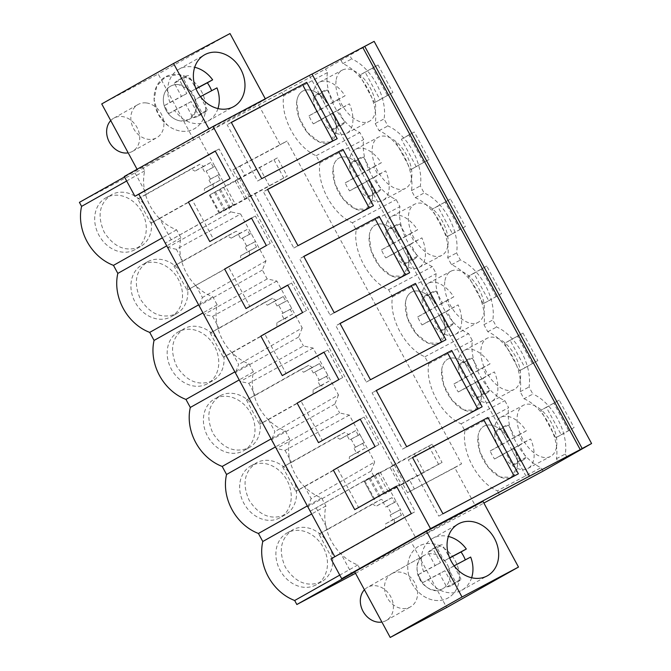 <?xml version="1.0" encoding="UTF-8"?>
<svg xmlns="http://www.w3.org/2000/svg" width="671" height="671" viewBox="0 0 671 671"><rect width="100%" height="100%" fill="white"/><g stroke="black" fill="none" stroke-linecap="round" stroke-linejoin="round"><path stroke-width="0.5" stroke-dasharray="3.35 2.52" d="M124.487 176.968L193.718 139.677L265.531 99.233L209.067 129.167L124.244 176.507M312.04 74.12L309.365 75.529L311.998 74.036M374.15 41.376L325.552 69.029L198.951 136.901L235.194 203.934L228.551 207.448L230.958 211.902L167.834 247.448L165.427 243.003L235.194 203.934M79.413 202.357L135.022 172.883L198.951 136.901M330.996 558.884L334.812 556.737M193.718 139.677L158.197 73.995L101.732 103.93M142.529 166.811L144.701 170.828A46.073 37.878 60.6 0 0 176.599 229.817L180.944 237.853A46.073 37.878 60.6 0 0 212.841 296.842L217.186 304.877A46.073 37.878 60.6 0 0 249.084 363.867L253.428 371.91A46.073 37.878 60.6 0 0 285.318 430.891L289.671 438.935A46.073 37.878 60.6 0 0 321.56 497.924L325.905 505.959A46.073 37.878 60.6 0 0 357.802 564.948L359.975 568.966L411.155 541.832L446.676 607.515M391.99 573.554A19.048 15.659 60.6 0 0 391.696 573.713A19.048 15.659 60.6 0 0 387.301 597.819A19.048 15.659 60.6 0 0 410.107 607.07A19.048 15.659 60.6 0 0 410.392 606.911A19.048 15.659 60.6 0 0 414.787 582.797A19.048 15.659 60.6 0 0 391.99 573.554M146.043 102.906A19.048 15.659 60.6 0 0 138.016 104.533A19.048 15.659 60.6 0 0 131.768 124.286A19.048 15.659 60.6 0 0 148.677 139.358A19.048 15.659 60.6 0 0 156.712 137.731A19.048 15.659 60.6 0 0 162.952 117.979A19.048 15.659 60.6 0 0 146.043 102.906M309.365 75.529L526.81 477.677M340.885 60.105L342.797 63.636A41.912 23.854 -117.9 0 1 375.215 123.598L379.031 130.66A41.912 23.854 -117.9 0 1 411.457 190.623L415.274 197.685A41.912 23.854 -117.9 0 1 447.7 257.647L451.516 264.709A41.912 23.854 -117.9 0 1 483.942 324.68L487.758 331.734A41.912 23.854 -117.9 0 1 520.176 391.705L524.001 398.767L532.858 394.07L529.033 387.008A41.912 23.854 -117.9 0 0 521.518 352.132A41.912 23.854 -117.9 0 0 496.615 327.045L492.799 319.983A41.912 23.854 -117.9 0 0 485.276 285.1A41.912 23.854 -117.9 0 0 460.373 260.021L456.557 252.959A41.912 23.854 -117.9 0 0 449.033 218.075A41.912 23.854 -117.9 0 0 424.131 192.988L420.314 185.934A41.912 23.854 -117.9 0 0 412.799 151.05A41.912 23.854 -117.9 0 0 387.888 125.963L384.072 118.901A41.912 23.854 -117.9 0 0 376.557 84.026A41.912 23.854 -117.9 0 0 351.654 58.939L349.742 55.408M524.001 398.767A41.912 23.854 -117.9 0 1 556.418 458.729L558.331 462.26M365.183 72.216L378.033 64.978L359.648 75.152L374.502 102.629L380.038 99.694L365.183 72.216L359.648 75.152M378.033 64.978L392.896 92.455L380.038 99.694M486.76 266.051L473.902 273.29L488.765 300.776L483.229 303.703L468.366 276.226L486.76 266.051L501.614 293.537L488.765 300.776M429.13 159.48L410.744 169.654L423.594 162.416L408.74 134.938L414.275 132.002L429.13 159.48L423.594 162.416M416.28 166.718L401.426 139.241L414.275 132.002M450.518 199.027L437.668 206.265L452.522 233.743L446.987 236.678L432.132 209.201L450.518 199.027L465.372 226.513L452.522 233.743M510.145 340.314L522.994 333.076L504.609 343.25L519.471 370.736L525.007 367.8L510.145 340.314L504.609 343.25M522.994 333.076L537.857 360.562L525.007 367.8M559.237 400.109L546.387 407.339L561.241 434.825L555.705 437.76L540.851 410.275L559.237 400.109L574.099 427.586L561.241 434.825M342.797 63.636L351.654 58.939M327.456 72.56L283.724 95.743A41.912 23.854 -117.9 0 0 316.15 155.714L319.966 162.768A41.912 23.854 -117.9 0 0 352.392 222.738L356.209 229.801A41.912 23.854 -117.9 0 0 388.635 289.763L392.451 296.825A41.912 23.854 -117.9 0 0 424.869 356.787L428.694 363.85A41.912 23.854 -117.9 0 0 461.111 423.812L464.928 430.874L508.66 407.691L504.844 400.629A41.912 23.854 -117.9 0 1 479.941 375.542A41.912 23.854 -117.9 0 1 472.426 340.667L468.601 333.604A41.912 23.854 -117.9 0 1 443.699 308.517A41.912 23.854 -117.9 0 1 436.184 273.642L432.367 266.58A41.912 23.854 -117.9 0 1 407.456 241.493A41.912 23.854 -117.9 0 1 399.941 206.618L396.125 199.555A41.912 23.854 -117.9 0 1 371.222 174.468A41.912 23.854 -117.9 0 1 363.699 139.593L359.882 132.531A41.912 23.854 -117.9 0 1 334.98 107.444A41.912 23.854 -117.9 0 1 327.456 72.56L325.552 69.029M556.418 458.729L565.276 454.032A41.912 23.854 -117.9 0 0 557.76 419.157A41.912 23.854 -117.9 0 0 532.858 394.07M565.276 454.032L567.062 457.337M542.998 471.185L541.086 467.653A41.912 23.854 -117.9 0 1 516.184 442.566A41.912 23.854 -117.9 0 1 508.66 407.691M336.07 80.646A28.954 16.481 -117.9 0 0 346.538 111.52A28.954 16.481 -117.9 0 0 369.327 121.317A28.954 16.481 -117.9 0 0 375.458 110.824A28.954 16.481 -117.9 0 0 364.99 79.95A28.954 16.481 -117.9 0 0 342.202 70.153A28.954 16.481 -117.9 0 0 336.07 80.646M444.798 281.719A28.954 16.481 -117.9 0 0 455.265 312.594A28.954 16.481 -117.9 0 0 478.054 322.399A28.954 16.481 -117.9 0 0 484.185 311.898A28.954 16.481 -117.9 0 0 473.718 281.023A28.954 16.481 -117.9 0 0 450.929 271.227A28.954 16.481 -117.9 0 0 444.798 281.719M556.662 445.955A28.954 16.481 -117.9 0 0 546.194 415.081A28.954 16.481 -117.9 0 0 523.405 405.276A28.954 16.481 -117.9 0 0 517.274 415.768A28.954 16.481 -117.9 0 0 527.742 446.643A28.954 16.481 -117.9 0 0 550.53 456.448A28.954 16.481 -117.9 0 0 556.662 445.955M520.428 378.93A28.954 16.481 -117.9 0 0 509.952 348.056A28.954 16.481 -117.9 0 0 487.171 338.251A28.954 16.481 -117.9 0 0 481.032 348.744A28.954 16.481 -117.9 0 0 491.507 379.618A28.954 16.481 -117.9 0 0 514.288 389.423A28.954 16.481 -117.9 0 0 520.428 378.93M447.943 244.873A28.954 16.481 -117.9 0 0 437.475 213.999A28.954 16.481 -117.9 0 0 414.686 204.202A28.954 16.481 -117.9 0 0 408.555 214.695A28.954 16.481 -117.9 0 0 419.023 245.569A28.954 16.481 -117.9 0 0 441.812 255.366A28.954 16.481 -117.9 0 0 447.943 244.873M411.7 177.849A28.954 16.481 -117.9 0 0 401.233 146.974A28.954 16.481 -117.9 0 0 378.444 137.178A28.954 16.481 -117.9 0 0 372.313 147.67A28.954 16.481 -117.9 0 0 382.78 178.545A28.954 16.481 -117.9 0 0 405.569 188.341A28.954 16.481 -117.9 0 0 411.7 177.849M283.724 95.743L281.82 92.212M464.928 430.874A41.912 23.854 -117.9 0 0 497.354 490.837L541.086 467.653M499.266 494.368L497.354 490.837M258.763 105.196L280.218 144.877L232.988 169.914L237.911 179.031L239.321 178.285L210.065 194.749L220.44 189.247A45.72 0.545 151.6 0 0 236.938 180.189L277.375 157.886L287.238 176.121L247.767 197.266L392.736 465.364L394.137 464.617L403.992 482.852L402.592 483.598L407.515 492.715L454.753 467.679L476.209 507.351L483.866 503.04M454.753 467.679L461.556 463.846L287.02 141.044L280.218 144.877M371.105 471.101L307.981 506.647L310.388 511.101L380.155 472.032L373.512 475.554L371.105 471.101L374.703 461.95L311.143 498.612L304.659 486.626L295.802 491.323L349.281 461.229L349.39 456.8L356.444 452.824L353.869 448.069L355.437 447.188L351.092 439.144L349.524 440.025L346.949 435.269L339.895 439.237L336.163 436.964L344.969 432.3L348.694 434.573L355.756 430.597L358.331 435.362L359.899 434.481L374.703 461.95M304.659 486.626L358.088 456.565L358.188 452.137L365.25 448.161L362.675 443.405L364.21 442.541L349.365 415.089L339.677 412.984L276.553 448.53L271.738 439.622L274.9 431.587L268.425 419.601L259.568 424.298L313.047 394.204L313.147 389.776L320.201 385.8L317.635 381.044L319.203 380.163L314.85 372.12L313.282 373.001L310.707 368.245L303.653 372.212L299.929 369.939L308.727 365.276L312.451 367.549L319.513 363.573L322.088 368.337L323.657 367.448L338.461 394.925L274.9 431.587M338.461 394.925L334.863 404.076L339.677 412.984M268.425 419.601L321.845 389.541L321.946 385.112L329.008 381.136L326.433 376.381L327.968 375.517L313.122 348.064L303.435 345.951L240.31 381.505L235.496 372.598L238.658 364.554L232.183 352.577L223.326 357.274L276.804 327.18L276.905 322.751L283.967 318.775L281.392 314.02L282.961 313.131L278.608 305.095L277.039 305.976L274.473 301.212L267.41 305.188L263.686 302.915L272.485 298.251L276.217 300.524L283.271 296.548L285.846 301.313L287.381 300.449L291.759 308.467L302.218 327.901L238.658 364.554M302.218 327.901L298.62 337.052L303.435 345.951M232.183 352.577L285.611 322.508L285.712 318.079L292.766 314.112L290.199 309.348L291.726 308.492L287.414 300.423L278.608 305.095M182.822 261.287L236.251 231.227L239.975 233.5L247.029 229.524L249.604 234.28L251.139 233.424L240.646 214.015L176.347 249.302L182.822 261.287L173.965 265.984L187.083 290.249L249.369 255.483L249.469 251.055L256.532 247.087L253.957 242.323L255.483 241.468L251.172 233.399L265.976 260.876L262.378 270.027L267.192 278.926L276.88 281.04L287.381 300.449M240.646 214.015L230.958 211.902M239.321 178.285L249.176 196.519L219.929 212.984L230.296 207.482A45.72 0.545 151.6 0 0 246.802 198.415L287.238 176.121M247.767 197.266L249.176 196.519M476.209 507.351L416.397 539.056L400.444 509.566L398.918 510.43L401.493 515.185L394.431 519.161L394.33 523.59L385.523 528.253L385.624 523.825L392.686 519.849L390.111 515.093L391.679 514.212L387.335 506.169L385.766 507.05L383.191 502.294L376.129 506.261L372.405 503.988L381.212 499.325L384.936 501.598L391.998 497.63L394.565 502.386L396.1 501.522L400.486 509.549L391.679 514.212M380.155 472.032L400.486 509.549M135.022 172.883L146.58 194.263L200.008 164.194L203.732 166.475L210.795 162.499L213.361 167.255L214.93 166.374L219.283 174.418L217.714 175.299L220.289 180.063L213.227 184.03L213.126 188.459L204.32 193.122L204.42 188.694L211.482 184.726L208.907 179.962L210.476 179.082L206.131 171.038L214.93 166.374M316.226 508.006L327.784 529.394L318.926 534.082L332.044 558.347L385.523 528.253M352.468 575.039L340.902 553.65L332.044 558.347M146.58 194.263L137.723 198.96L150.841 223.217L204.32 193.122M171.264 239.908L159.698 218.528L150.841 223.217M176.347 249.302L167.834 247.448M195.94 285.552L202.424 297.53L199.262 305.573L204.076 314.481L212.581 316.335L219.065 328.312L210.208 333.009L223.326 357.274M313.122 348.064L248.824 383.359L240.31 381.505M248.824 383.359L255.307 395.336L246.45 400.033L259.568 424.298M349.365 415.089L285.066 450.384L276.553 448.53M285.066 450.384L291.541 462.361L282.684 467.058L295.802 491.323M307.981 506.647L311.143 498.612M134.611 249.847A29.717 24.433 -119.4 0 1 99.04 235.42A29.717 24.433 -119.4 0 1 105.901 197.811A29.717 24.433 -119.4 0 1 106.345 197.568A29.717 24.433 -119.4 0 1 141.916 211.986A29.717 24.433 -119.4 0 1 135.064 249.604A29.717 24.433 -119.4 0 1 134.611 249.847M315.815 584.978A29.717 24.433 -119.4 0 1 280.243 570.551A29.717 24.433 -119.4 0 1 287.096 532.942A29.717 24.433 -119.4 0 1 287.549 532.699A29.717 24.433 -119.4 0 1 323.12 547.117A29.717 24.433 -119.4 0 1 316.267 584.726A29.717 24.433 -119.4 0 1 315.815 584.978M142.588 264.592A29.717 24.433 -119.4 0 1 178.159 279.019A29.717 24.433 -119.4 0 1 171.306 316.628A29.717 24.433 -119.4 0 1 170.853 316.871A29.717 24.433 -119.4 0 1 135.282 302.453A29.717 24.433 -119.4 0 1 142.135 264.835A29.717 24.433 -119.4 0 1 142.588 264.592M279.572 517.953A29.717 24.433 -119.4 0 1 244.001 503.527A29.717 24.433 -119.4 0 1 250.862 465.917A29.717 24.433 -119.4 0 1 251.306 465.666A29.717 24.433 -119.4 0 1 286.886 480.092A29.717 24.433 -119.4 0 1 280.025 517.702A29.717 24.433 -119.4 0 1 279.572 517.953M207.096 383.896A29.717 24.433 -119.4 0 1 171.524 369.478A29.717 24.433 -119.4 0 1 178.377 331.86A29.717 24.433 -119.4 0 1 178.83 331.617A29.717 24.433 -119.4 0 1 214.401 346.043A29.717 24.433 -119.4 0 1 207.54 383.653A29.717 24.433 -119.4 0 1 207.096 383.896M215.064 398.641A29.717 24.433 -119.4 0 1 250.644 413.068A29.717 24.433 -119.4 0 1 243.783 450.677A29.717 24.433 -119.4 0 1 243.338 450.92A29.717 24.433 -119.4 0 1 207.758 436.502A29.717 24.433 -119.4 0 1 214.619 398.893A29.717 24.433 -119.4 0 1 215.064 398.641M144.701 170.828L126.66 180.985M230.019 33.55L158.197 73.995M265.531 99.233L265.297 98.796M334.871 556.838L415.19 511.604L400.327 484.118L396.511 486.274M333.353 470.119L337.228 468.064L358.616 507.612M337.228 468.064L378.947 444.571L364.093 417.094L360.268 419.249M297.119 403.095L300.994 401.04L322.374 440.587M300.994 401.04L342.705 377.547L327.851 350.069L324.026 352.225M260.876 336.07L264.751 334.015L286.131 373.562M264.751 334.015L306.471 310.522L291.608 283.045L287.784 285.192M224.634 269.046L228.509 266.991L249.889 306.538M228.509 266.991L270.228 243.498L255.366 216.02L251.55 218.167M230.111 178.528L192.267 199.966L213.646 239.513M233.986 176.473L219.123 148.996L215.307 151.143M215.248 151.042L219.123 148.996M176.599 229.817L162.382 237.828M180.944 237.853L166.727 245.863M212.841 296.842L198.624 304.852M217.186 304.877L202.969 312.887M249.084 363.867L234.858 371.877M253.428 371.91L239.212 379.912M285.318 430.891L271.101 438.901M289.671 438.935L275.445 446.936M321.56 497.924L307.343 505.926M325.905 505.959L311.688 513.969M357.802 564.948L339.761 575.106M359.975 568.966L354.766 571.902M482.977 501.388L411.155 541.832M355.529 573.311L416.397 539.056M411.315 513.65L415.19 511.604M442.617 588.761C425.313 599.253 406.089 563.682 424.491 555.252A19.048 15.659 -119.4 0 1 447.297 564.496A19.048 15.659 -119.4 0 1 442.902 588.601A19.048 15.659 -119.4 0 1 442.617 588.761M391.696 573.713L424.206 555.403A19.048 15.659 -119.4 0 1 432.233 553.785A19.048 15.659 -119.4 0 1 449.151 568.857A19.048 15.659 -119.4 0 1 442.902 588.601A19.048 15.659 -119.4 0 1 434.867 590.228A19.048 15.659 -119.4 0 1 417.958 575.156A19.048 15.659 -119.4 0 1 424.206 555.403L424.491 555.252M181.187 121.048A19.048 15.659 -119.4 0 1 164.278 105.976A19.048 15.659 -119.4 0 1 170.518 86.224A19.048 15.659 -119.4 0 1 178.553 84.605L188.87 89.352L195.462 99.677L195.596 111.302L189.214 119.421L181.187 121.048A19.048 15.659 -119.4 0 1 164.278 105.976A19.048 15.659 -119.4 0 1 170.518 86.224A19.048 15.659 -119.4 0 1 178.553 84.605A19.048 15.659 -119.4 0 1 195.462 99.677A19.048 15.659 -119.4 0 1 189.214 119.421A19.048 15.659 -119.4 0 1 181.187 121.048M188.392 202.021L192.267 199.966M251.491 218.075L255.366 216.02M266.353 245.552L270.228 243.498M287.733 285.1L291.608 283.045M302.596 312.577L306.471 310.522M323.976 352.124L327.851 350.069M338.83 379.601L342.705 377.547M360.218 419.149L364.093 417.094M375.072 446.626L378.947 444.571M396.452 486.173L400.327 484.118M231.294 122.365L227.133 124.705L231.352 122.474M337.178 138.679L332.967 140.91M333.026 141.019L257.58 181.011L227.133 124.705M261.732 178.671L257.58 181.011M334.217 312.72L330.057 315.06L299.618 258.763L303.778 256.414M303.829 256.523L299.618 258.763M409.662 272.728L405.443 274.959M405.502 275.068L330.057 315.06M297.974 245.695L293.823 248.035L263.376 191.73L267.536 189.39M267.595 189.499L263.376 191.73M373.42 205.703L369.201 207.935M369.26 208.044L293.823 248.035M482.139 406.777L477.928 409.016M477.987 409.117L402.541 449.109L372.095 392.812L376.255 390.472M406.701 446.769L402.541 449.109M376.314 390.572L372.095 392.812M370.459 379.744L366.299 382.084L335.861 325.787L340.012 323.447M340.071 323.548L335.861 325.787M445.905 339.752L441.686 341.992M441.744 342.093L366.299 382.084M518.381 473.801L438.784 516.142L408.337 459.836L412.497 457.496M442.935 513.793L438.784 516.142M412.556 457.605L408.337 459.836M520.176 391.705L529.033 387.008M487.758 331.734L496.615 327.045M483.942 324.68L492.799 319.983M451.516 264.709L460.373 260.021M447.7 257.647L456.557 252.959M415.274 197.685L424.131 192.988M411.457 190.623L420.314 185.934M379.031 130.66L387.888 125.963M375.215 123.598L384.072 118.901M392.896 92.455L374.502 102.629M387.36 95.391L372.497 67.914M473.902 273.29L468.366 276.226M501.614 293.537L483.229 303.703M496.079 296.465L481.224 268.987M401.426 139.241L408.74 134.938M395.89 142.177L410.744 169.654M437.668 206.265L432.132 209.201M465.372 226.513L446.987 236.678M459.836 229.44L444.982 201.963M537.857 360.562L519.471 370.736M532.321 363.497L517.458 336.012M546.387 407.339L540.851 410.275M574.099 427.586L555.705 437.76M568.563 430.522L553.701 403.036M461.111 423.812L504.844 400.629M428.694 363.85L472.426 340.667M424.869 356.787L468.601 333.604M392.451 296.825L436.184 273.642M388.635 289.763L432.367 266.58M356.209 229.801L399.941 206.618M352.392 222.738L396.125 199.555M319.966 162.768L363.699 139.593M316.15 155.714L359.882 132.531M336.154 131.659L330.023 142.143L319.119 141.908L307.243 132.355L298.754 116.989L296.767 101.48A28.954 16.481 62.1 0 1 302.898 90.988A28.954 16.481 62.1 0 1 325.687 100.784A28.954 16.481 62.1 0 1 336.154 131.659A28.954 16.481 -117.9 0 0 325.687 100.784A28.954 16.481 -117.9 0 0 302.898 90.988A28.954 16.481 -117.9 0 0 296.767 101.48A28.954 16.481 -117.9 0 0 307.234 132.355A28.954 16.481 -117.9 0 0 330.023 142.151A28.954 16.481 -117.9 0 0 336.154 131.659M444.881 332.732L438.742 343.225L427.838 342.99L415.961 333.428L407.473 318.071L405.485 302.554A28.954 16.481 62.1 0 1 411.625 292.061A28.954 16.481 62.1 0 1 434.414 301.858A28.954 16.481 62.1 0 1 444.881 332.732A28.954 16.481 -117.9 0 0 434.414 301.858A28.954 16.481 -117.9 0 0 411.625 292.061A28.954 16.481 -117.9 0 0 405.485 302.554A28.954 16.481 -117.9 0 0 415.961 333.428A28.954 16.481 -117.9 0 0 438.75 343.233A28.954 16.481 -117.9 0 0 444.881 332.732M477.97 436.603A28.954 16.481 62.1 0 1 484.101 426.11A28.954 16.481 62.1 0 1 506.89 435.915A28.954 16.481 62.1 0 1 517.358 466.79L511.227 477.274L500.323 477.039L488.446 467.477L479.958 452.12L477.97 436.603A28.954 16.481 -117.9 0 0 488.438 467.477A28.954 16.481 -117.9 0 0 511.227 477.282A28.954 16.481 -117.9 0 0 517.358 466.79A28.954 16.481 -117.9 0 0 506.89 435.915A28.954 16.481 -117.9 0 0 484.101 426.11A28.954 16.481 -117.9 0 0 477.97 436.603M441.728 369.578A28.954 16.481 62.1 0 1 447.867 359.086A28.954 16.481 62.1 0 1 470.648 368.891A28.954 16.481 62.1 0 1 481.124 399.765L474.984 410.249L464.08 410.015L452.204 400.453L443.716 385.095L441.728 369.578A28.954 16.481 -117.9 0 0 452.204 400.453A28.954 16.481 -117.9 0 0 474.984 410.258A28.954 16.481 -117.9 0 0 481.124 399.765A28.954 16.481 -117.9 0 0 470.648 368.891A28.954 16.481 -117.9 0 0 447.867 359.086A28.954 16.481 -117.9 0 0 441.728 369.578M369.251 235.529A28.954 16.481 62.1 0 1 375.383 225.037A28.954 16.481 62.1 0 1 398.171 234.833A28.954 16.481 62.1 0 1 408.639 265.708L402.499 276.2L391.596 275.957L379.719 266.404L371.231 251.046L369.251 235.529A28.954 16.481 -117.9 0 0 379.719 266.404A28.954 16.481 -117.9 0 0 402.508 276.2A28.954 16.481 -117.9 0 0 408.639 265.708A28.954 16.481 -117.9 0 0 398.171 234.833A28.954 16.481 -117.9 0 0 375.383 225.037A28.954 16.481 -117.9 0 0 369.251 235.529M333.009 168.505A28.954 16.481 62.1 0 1 339.14 158.012A28.954 16.481 62.1 0 1 361.929 167.809A28.954 16.481 62.1 0 1 372.397 198.683L366.265 209.167L355.362 208.933L343.477 199.379L334.988 184.022L333.009 168.505A28.954 16.481 -117.9 0 0 343.477 199.379A28.954 16.481 -117.9 0 0 366.265 209.176A28.954 16.481 -117.9 0 0 372.397 198.683A28.954 16.481 -117.9 0 0 361.929 167.809A28.954 16.481 -117.9 0 0 339.14 158.012A28.954 16.481 -117.9 0 0 333.009 168.505M407.515 492.715L461.556 463.846M394.137 464.617L389.901 467.167L399.765 485.393L385.112 493.814A45.72 0.545 151.6 0 0 401.619 484.747L391.763 466.521L432.199 444.219L442.055 462.453L409.394 479.765L414.326 488.882M432.199 444.219L392.736 465.364M254.577 193.433L399.539 461.531M277.375 157.886L237.911 179.031M232.988 169.914L239.79 166.081L244.714 175.198M239.79 166.081L287.02 141.044M310.388 511.101L373.512 475.554M291.541 462.361L344.969 432.3M334.863 404.076L271.738 439.622M255.307 395.336L308.727 365.276M298.62 337.052L235.496 372.598M219.065 328.312L272.485 298.251M276.88 281.04L212.581 316.335M267.192 278.926L204.076 314.481M262.378 270.027L199.262 305.573M265.976 260.876L202.424 297.53M228.551 207.448L165.427 243.003M159.698 218.528L213.126 188.459M235.085 180.834L244.94 199.061M391.763 466.521L364.21 481.518L374.074 499.752M374.745 499.316L364.89 481.09L364.269 481.484L374.124 499.71M364.89 481.09L389.901 467.167M403.992 482.852L399.765 485.393M401.619 484.747L442.055 462.453M409.394 479.765L402.592 483.598M340.902 553.65L394.33 523.59M327.784 529.394L381.212 499.325M213.361 167.255L206.131 171.038M210.795 162.499L201.988 167.163L204.563 171.919M203.732 166.475L194.925 171.139L201.988 167.163M200.008 164.194L191.201 168.866L194.925 171.139M137.723 198.96L191.201 168.866M318.926 534.082L372.405 503.988M236.251 231.227L227.444 235.89L231.168 238.163L238.23 234.187L240.805 238.951L242.374 238.062L246.718 246.106L245.15 246.995L247.725 251.751L240.663 255.726L240.562 260.155L187.083 290.249M173.965 265.984L227.444 235.89M249.369 255.483L240.562 260.155M210.208 333.009L263.686 302.915M285.611 322.508L276.804 327.18M246.45 400.033L299.929 369.939M321.845 389.541L313.047 394.204M282.684 467.058L336.163 436.964M358.088 456.565L349.281 461.229M139.92 246.861C125.972 252.254 114.062 247.356 104.198 232.166C96.901 215.609 99.383 203.078 111.654 194.582A29.717 24.433 -119.4 0 1 147.226 209A29.717 24.433 -119.4 0 1 140.373 246.609A29.717 24.433 -119.4 0 1 139.92 246.861M105.901 197.811L111.654 194.582M321.124 581.983C307.175 587.377 295.265 582.478 285.401 567.289C278.104 550.74 280.587 538.209 292.858 529.704A29.717 24.433 -119.4 0 1 328.429 544.131A29.717 24.433 -119.4 0 1 321.568 581.74A29.717 24.433 -119.4 0 1 321.124 581.983M287.096 532.942L292.858 529.704M147.897 261.606A29.717 24.433 -119.4 0 1 183.468 276.024A29.717 24.433 -119.4 0 1 176.607 313.642A29.717 24.433 -119.4 0 1 176.163 313.885C162.214 319.279 150.304 314.38 140.44 299.191C133.143 282.634 135.626 270.111 147.897 261.606L142.135 264.835M284.881 514.959C270.933 520.352 259.023 515.454 249.159 500.264C241.862 483.716 244.345 471.185 256.616 462.68A29.717 24.433 -119.4 0 1 292.187 477.106A29.717 24.433 -119.4 0 1 285.334 514.716A29.717 24.433 -119.4 0 1 284.881 514.959M250.862 465.917L256.616 462.68M212.405 380.91C198.448 386.303 186.546 381.405 176.674 366.215C169.377 349.658 171.868 337.136 184.131 328.631A29.717 24.433 -119.4 0 1 219.711 343.049A29.717 24.433 -119.4 0 1 212.85 380.667A29.717 24.433 -119.4 0 1 212.405 380.91M178.377 331.86L184.131 328.631M220.373 395.655A29.717 24.433 -119.4 0 1 255.953 410.082A29.717 24.433 -119.4 0 1 249.092 447.691A29.717 24.433 -119.4 0 1 248.639 447.934C234.691 453.328 222.789 448.429 212.917 433.24C205.62 416.691 208.111 404.16 220.373 395.655L214.619 398.893M192.04 80.252L178.461 74.473L165.284 76.939L156.72 86.14L154.112 99.627L158.113 113.944L167.7 125.402A29.717 24.433 60.6 0 0 194.447 128.723A29.717 24.433 60.6 0 0 192.04 80.252A29.717 24.433 60.6 0 0 165.284 76.93A29.717 24.433 60.6 0 0 167.7 125.402A29.717 24.433 60.6 0 0 194.447 128.723A29.717 24.433 60.6 0 0 192.04 80.252M445.72 549.432A29.717 24.433 60.6 0 0 418.972 546.11A29.717 24.433 60.6 0 0 421.38 594.581A29.717 24.433 60.6 0 0 448.136 597.903A29.717 24.433 60.6 0 0 445.72 549.432A29.717 24.433 60.6 0 0 418.972 546.11A29.717 24.433 60.6 0 0 421.38 594.581A29.717 24.433 60.6 0 0 448.136 597.903A29.717 24.433 60.6 0 0 445.72 549.432M428.794 446.14L438.649 464.366M273.978 159.799L283.833 178.033M358.188 452.137L349.39 456.8M365.25 448.161L356.444 452.824M362.675 443.405L353.869 448.069M364.244 442.524L355.437 447.188M359.899 434.481L351.092 439.144M358.331 435.362L349.524 440.025M355.756 430.597L346.949 435.269M348.694 434.573L339.895 439.237M321.946 385.112L313.147 389.776M329.008 381.136L320.201 385.8M326.433 376.381L317.635 381.044M328.002 375.492L319.203 380.163M323.657 367.448L314.85 372.12M322.088 368.337L313.282 373.001M319.513 363.573L310.707 368.245M312.451 367.549L303.653 372.212M285.712 318.079L276.905 322.751M292.766 314.112L283.967 318.775M290.199 309.348L281.392 314.02M291.759 308.467L282.961 313.131M285.846 301.313L277.039 305.976M283.271 296.548L274.473 301.212M276.217 300.524L267.41 305.188M249.469 251.055L240.663 255.726M256.532 247.087L247.725 251.751M253.957 242.323L245.15 246.995M255.525 241.443L246.718 246.106M251.172 233.399L242.374 238.062M249.604 234.28L240.805 238.951M247.029 229.524L238.23 234.187M239.975 233.5L231.168 238.163M213.227 184.03L204.42 188.694M220.289 180.063L211.482 184.726M217.714 175.299L208.907 179.962M219.283 174.418L210.476 179.082M259.534 167.649L269.39 185.884M414.351 453.982L424.206 472.216M394.431 519.161L385.624 523.825M401.493 515.185L392.686 519.849M398.918 510.43L390.111 515.093M396.133 501.505L387.335 506.169M394.565 502.386L385.766 507.05M391.998 497.63L383.191 502.294M384.936 501.598L376.129 506.261M110.732 120.579A19.048 15.659 -119.4 0 1 113.827 118.155A19.048 15.659 -119.4 0 1 121.854 116.536A19.048 15.659 -119.4 0 1 138.763 131.608A19.048 15.659 -119.4 0 1 132.523 151.352A19.048 15.659 -119.4 0 1 128.195 152.862M217.949 108.568A29.717 24.433 -119.4 0 1 208.06 121.057A29.717 24.433 -119.4 0 1 181.304 117.735L174.317 110.489L169.025 113.474A29.717 24.433 -119.4 0 1 164.68 105.431L181.514 96.507L174.351 83.271L179.643 80.285A20.575 16.918 -119.4 0 1 183.376 77.232A20.575 16.918 -119.4 0 1 188.643 75.521L195.949 88.673M211.633 90.711A29.717 24.433 -119.4 0 1 211.692 90.853L194.858 99.778L202.013 113.013L207.305 110.036A20.575 16.918 -119.4 0 1 203.573 113.089A20.575 16.918 -119.4 0 1 198.306 114.808L191.151 101.573L174.317 110.489M216.985 87.876L211.692 90.853M164.68 105.431L169.964 102.453A29.717 24.433 -119.4 0 1 178.889 69.272A29.717 24.433 -119.4 0 1 194.699 67.285M200.47 96.632L207.305 110.036M169.964 102.453L186.806 93.529L179.643 80.285M195.798 88.757L190.505 91.734L196.007 88.824M202.013 113.013A20.575 16.918 60.6 0 1 198.281 116.066A20.575 16.918 60.6 0 1 193.022 117.786L185.859 104.55L169.025 113.474M174.351 83.271A20.575 16.918 60.6 0 1 178.092 80.218A20.575 16.918 60.6 0 1 183.351 78.499L190.505 91.734M200.151 96.8L194.858 99.778M191.151 101.573L185.859 104.55M186.806 93.529L181.514 96.507M193.022 117.786L198.306 114.808M183.351 78.499L188.643 75.521M364.42 589.759A19.048 15.659 -119.4 0 1 367.507 587.335A19.048 15.659 -119.4 0 1 375.542 585.716A19.048 15.659 -119.4 0 1 392.451 600.788A19.048 15.659 -119.4 0 1 386.202 620.532A19.048 15.659 -119.4 0 1 381.883 622.042M471.638 577.748A29.717 24.433 -119.4 0 1 461.74 590.237A29.717 24.433 -119.4 0 1 434.993 586.915L428.006 579.669L422.713 582.654A29.717 24.433 -119.4 0 1 418.36 574.611L435.194 565.687L428.039 552.451L433.332 549.465A20.575 16.918 -119.4 0 1 437.064 546.412A20.575 16.918 -119.4 0 1 442.323 544.701L449.637 557.853M465.322 559.891A29.717 24.433 -119.4 0 1 465.372 560.033L448.538 568.958L455.701 582.193L460.985 579.216A20.575 16.918 -119.4 0 1 457.253 582.269A20.575 16.918 -119.4 0 1 451.994 583.988L444.839 570.744L428.006 579.669M470.665 557.056L465.372 560.033M418.36 574.611L423.653 571.625A29.717 24.433 -119.4 0 1 432.577 538.444A29.717 24.433 -119.4 0 1 448.387 536.465M454.158 565.812L460.985 579.216M423.653 571.625L440.486 562.709L433.332 549.465M449.486 557.937L444.194 560.914L449.696 558.004M455.701 582.193A20.575 16.918 60.6 0 1 451.96 585.246A20.575 16.918 60.6 0 1 446.701 586.966L439.547 573.73L422.713 582.654M428.039 552.451A20.575 16.918 60.6 0 1 431.772 549.398A20.575 16.918 60.6 0 1 437.031 547.679L444.194 560.914M453.831 565.98L448.538 568.958M444.839 570.744L439.547 573.73M440.486 562.709L435.194 565.687M446.701 586.966L451.994 583.988M437.031 547.679L442.323 544.701M337.328 99.862L345.079 95.76A28.954 16.481 -117.9 0 0 319.505 82.181A28.954 16.481 -117.9 0 0 313.374 92.673A28.954 16.481 -117.9 0 0 316.712 111.73L308.962 115.84A28.954 16.481 -117.9 0 0 313.315 123.883L324.554 117.551L331.122 129.696A19.308 10.988 -117.9 0 0 334.359 128.933A19.308 10.988 -117.9 0 0 337.001 126.383L330.434 114.238L341.682 107.905A28.954 16.481 -117.9 0 0 337.328 99.862L326.081 106.194L319.522 94.057A19.308 10.988 -117.9 0 0 316.276 94.812A19.308 10.988 -117.9 0 0 313.642 97.362L320.21 109.507L308.962 115.84M313.315 123.883L321.065 119.774A28.954 16.481 -117.9 0 0 346.63 133.353A28.954 16.481 -117.9 0 0 352.761 122.852C353.441 117.056 352.325 110.707 349.432 103.804L341.682 107.905M345.079 95.76L333.831 102.093L327.272 89.948A19.308 10.988 -117.9 0 0 324.026 90.702A19.308 10.988 -117.9 0 0 321.392 93.261L327.96 105.397L316.712 111.73M321.065 119.774L332.304 113.441L338.872 125.586A19.308 10.988 -117.9 0 0 342.109 124.823A19.308 10.988 -117.9 0 0 344.751 122.273L338.184 110.128L349.432 103.804M338.184 110.128L330.434 114.238M333.831 102.093L326.081 106.194M327.96 105.397L320.21 109.507M332.304 113.441L324.554 117.551M327.272 89.948L319.522 94.057M321.392 93.261L313.642 97.362M338.872 125.586L331.122 129.696M344.751 122.273L337.001 126.383M373.571 166.894L381.321 162.785A28.954 16.481 -117.9 0 0 355.747 149.205A28.954 16.481 -117.9 0 0 349.616 159.698A28.954 16.481 -117.9 0 0 352.954 178.754L345.204 182.864A28.954 16.481 -117.9 0 0 349.549 190.908L360.797 184.575L367.364 196.72A19.308 10.988 -117.9 0 0 370.602 195.957A19.308 10.988 -117.9 0 0 373.235 193.407L366.676 181.262L377.916 174.93A28.954 16.481 -117.9 0 0 373.571 166.894L362.323 173.219L355.756 161.082A19.308 10.988 -117.9 0 0 352.518 161.837A19.308 10.988 -117.9 0 0 349.885 164.387L356.444 176.532L345.204 182.864M349.549 190.908L357.299 186.798A28.954 16.481 -117.9 0 0 382.873 200.377A28.954 16.481 -117.9 0 0 389.004 189.885C389.683 184.08 388.568 177.731 385.666 170.828L377.916 174.93M381.321 162.785L370.073 169.117L363.506 156.972A19.308 10.988 -117.9 0 0 360.268 157.735A19.308 10.988 -117.9 0 0 357.635 160.285L364.194 172.422L352.954 178.754M357.299 186.798L368.547 180.465L375.114 192.611A19.308 10.988 -117.9 0 0 378.352 191.847A19.308 10.988 -117.9 0 0 380.985 189.297L374.426 177.161L385.666 170.828M374.426 177.161L366.676 181.262M370.073 169.117L362.323 173.219M364.194 172.422L356.444 176.532M368.547 180.465L360.797 184.575M363.506 156.972L355.756 161.082M357.635 160.285L349.885 164.387M375.114 192.611L367.364 196.72M380.985 189.297L373.235 193.407M409.813 233.919L417.563 229.809A28.954 16.481 -117.9 0 0 391.99 216.23A28.954 16.481 -117.9 0 0 385.859 226.723A28.954 16.481 -117.9 0 0 389.197 245.779L381.447 249.889A28.954 16.481 -117.9 0 0 385.791 257.932L397.039 251.6L403.598 263.745A19.308 10.988 -117.9 0 0 406.844 262.982A19.308 10.988 -117.9 0 0 409.478 260.432L402.91 248.295L414.158 241.963A28.954 16.481 -117.9 0 0 409.813 233.919L398.566 240.252L391.998 228.106A19.308 10.988 -117.9 0 0 388.761 228.87A19.308 10.988 -117.9 0 0 386.127 231.42L392.686 243.556L381.447 249.889M385.791 257.932L393.541 253.823A28.954 16.481 -117.9 0 0 419.115 267.402A28.954 16.481 -117.9 0 0 425.246 256.909C425.917 251.105 424.81 244.756 421.908 237.853L414.158 241.963M417.563 229.809L406.316 236.142L399.748 223.997A19.308 10.988 -117.9 0 0 396.511 224.76A19.308 10.988 -117.9 0 0 393.877 227.31L400.436 239.446L389.197 245.779M393.541 253.823L404.789 247.49L411.348 259.635A19.308 10.988 -117.9 0 0 414.594 258.872A19.308 10.988 -117.9 0 0 417.228 256.322L410.66 244.185L421.908 237.853M410.66 244.185L402.91 248.295M406.316 236.142L398.566 240.252M400.436 239.446L392.686 243.556M404.789 247.49L397.039 251.6M399.748 223.997L391.998 228.106M393.877 227.31L386.127 231.42M411.348 259.635L403.598 263.745M417.228 256.322L409.478 260.432M446.047 300.944L453.797 296.834A28.954 16.481 -117.9 0 0 428.232 283.254A28.954 16.481 -117.9 0 0 422.101 293.755A28.954 16.481 -117.9 0 0 425.431 312.812L417.681 316.913A28.954 16.481 -117.9 0 0 422.034 324.957L433.281 318.624L439.84 330.769A19.308 10.988 -117.9 0 0 443.086 330.006A19.308 10.988 -117.9 0 0 445.72 327.456L439.153 315.32L450.4 308.987A28.954 16.481 -117.9 0 0 446.047 300.944L434.808 307.276L428.241 295.131A19.308 10.988 -117.9 0 0 425.003 295.894A19.308 10.988 -117.9 0 0 422.361 298.444L428.928 310.581L417.681 316.913M422.034 324.957L429.784 320.855A28.954 16.481 -117.9 0 0 455.357 334.426A28.954 16.481 -117.9 0 0 461.489 323.934C462.16 318.129 461.052 311.78 458.15 304.877L450.4 308.987M453.797 296.834L442.558 303.166L435.991 291.021A19.308 10.988 -117.9 0 0 432.753 291.784A19.308 10.988 -117.9 0 0 430.111 294.334L436.678 306.479L425.431 312.812M429.784 320.855L441.032 314.523L447.591 326.66A19.308 10.988 -117.9 0 0 450.837 325.905A19.308 10.988 -117.9 0 0 453.47 323.355L446.903 311.21L458.15 304.877M446.903 311.21L439.153 315.32M442.558 303.166L434.808 307.276M436.678 306.479L428.928 310.581M441.032 314.523L433.281 318.624M435.991 291.021L428.241 295.131M430.111 294.334L422.361 298.444M447.591 326.66L439.84 330.769M453.47 323.355L445.72 327.456M482.29 367.968L490.04 363.858A28.954 16.481 -117.9 0 0 464.475 350.287A28.954 16.481 -117.9 0 0 458.335 360.78A28.954 16.481 -117.9 0 0 461.673 379.836L453.923 383.946A28.954 16.481 -117.9 0 0 458.276 391.981L469.515 385.649L476.083 397.794A19.308 10.988 -117.9 0 0 479.329 397.039A19.308 10.988 -117.9 0 0 481.963 394.481L475.395 382.344L486.643 376.012A28.954 16.481 -117.9 0 0 482.29 367.968L471.05 374.301L464.483 362.155A19.308 10.988 -117.9 0 0 461.237 362.919A19.308 10.988 -117.9 0 0 458.603 365.469L465.171 377.614L453.923 383.946M458.276 391.981L466.026 387.88A28.954 16.481 -117.9 0 0 491.591 401.451A28.954 16.481 -117.9 0 0 497.731 390.958C498.402 385.154 497.286 378.805 494.393 371.902L486.643 376.012M490.04 363.858L478.8 370.191L472.233 358.046A19.308 10.988 -117.9 0 0 468.987 358.809A19.308 10.988 -117.9 0 0 466.353 361.359L472.921 373.504L461.673 379.836M466.026 387.88L477.266 381.547L483.833 393.684A19.308 10.988 -117.9 0 0 487.079 392.929A19.308 10.988 -117.9 0 0 489.713 390.379L483.145 378.234L494.393 371.902M483.145 378.234L475.395 382.344M478.8 370.191L471.05 374.301M472.921 373.504L465.171 377.614M477.266 381.547L469.515 385.649M472.233 358.046L464.483 362.155M466.353 361.359L458.603 365.469M483.833 393.684L476.083 397.794M489.713 390.379L481.963 394.481M518.532 434.993L526.282 430.883A28.954 16.481 -117.9 0 0 500.709 417.312A28.954 16.481 -117.9 0 0 494.577 427.804A28.954 16.481 -117.9 0 0 497.916 446.861L490.165 450.971A28.954 16.481 -117.9 0 0 494.51 459.014L505.758 452.682L512.325 464.818A19.308 10.988 -117.9 0 0 515.563 464.064A19.308 10.988 -117.9 0 0 518.205 461.514L511.637 449.369L522.877 443.036A28.954 16.481 -117.9 0 0 518.532 434.993L507.284 441.325L500.725 429.18A19.308 10.988 -117.9 0 0 497.479 429.943A19.308 10.988 -117.9 0 0 494.846 432.493L501.413 444.638L490.165 450.971M494.51 459.014L502.269 454.904A28.954 16.481 -117.9 0 0 527.834 468.475A28.954 16.481 -117.9 0 0 533.965 457.983C534.644 452.187 533.529 445.829 530.627 438.926L522.877 443.036M526.282 430.883L515.034 437.215L508.475 425.079A19.308 10.988 -117.9 0 0 505.229 425.833A19.308 10.988 -117.9 0 0 502.596 428.383L509.163 440.528L497.916 446.861M502.269 454.904L513.508 448.572L520.075 460.709A19.308 10.988 -117.9 0 0 523.313 459.954A19.308 10.988 -117.9 0 0 525.955 457.404L519.388 445.259L530.627 438.926M519.388 445.259L511.637 449.369M515.034 437.215L507.284 441.325M509.163 440.528L501.413 444.638M513.508 448.572L505.758 452.682M508.475 425.079L500.725 429.18M502.596 428.383L494.846 432.493M520.075 460.709L512.325 464.818M525.955 457.404L518.205 461.514M220.44 189.247L230.296 207.482M236.938 180.189L246.802 198.415M214.502 192.485L224.357 210.719M209.444 195.144L219.3 213.378M210.065 194.749L219.929 212.984M215.441 191.763L225.297 209.998M219.3 189.667L229.155 207.901M223.594 187.301L233.449 205.536M385.112 493.814L375.257 475.58M379.182 497.052L369.318 478.817M380.121 496.33L370.258 478.096M383.98 494.233L374.116 475.999M388.274 491.868L378.41 473.634M386.202 620.532L410.392 606.911M113.827 118.155L138.016 104.533M132.523 151.352L156.712 137.731M346.63 133.353L369.327 121.317M319.505 82.181L342.202 70.153M455.357 334.426L478.054 322.399M428.232 283.254L450.929 271.227M500.709 417.312L523.405 405.276M527.834 468.475L550.53 456.448M464.475 350.287L487.171 338.251M491.591 401.451L514.288 389.423M391.99 216.23L414.686 204.202M419.115 267.402L441.812 255.366M355.747 149.205L378.444 137.178M382.873 200.377L405.569 188.341M140.373 246.609L135.064 249.604M321.568 581.74L316.267 584.726M176.607 313.642L171.306 316.628M285.334 514.716L280.025 517.702M212.85 380.667L207.54 383.653M249.092 447.691L243.783 450.677M178.889 69.272L204.596 54.796M208.06 121.057L233.76 106.58M209.394 195.186L219.249 213.42M432.577 538.444L458.276 523.976M461.74 590.237L487.448 575.76M198.281 116.066L203.573 113.089M178.092 80.218L183.376 77.232M424.206 555.403L367.507 587.335M451.96 585.246L457.253 582.269M431.772 549.398L437.064 546.412M324.026 90.702L316.276 94.812M342.109 124.823L334.359 128.933M360.268 157.735L352.518 161.837M378.352 191.847L370.602 195.957M396.511 224.76L388.761 228.87M414.594 258.872L406.844 262.982M432.753 291.784L425.003 295.894M450.837 325.905L443.086 330.006M468.987 358.809L461.237 362.919M487.079 392.929L479.329 397.039M505.229 425.833L497.479 429.943M523.313 459.954L515.563 464.064"/><path stroke-width="1.01" d="M334.812 556.737L138.805 194.229L134.93 196.276L124.244 176.507L213.068 126.484L311.998 74.036L529.444 476.192L430.514 528.639L341.682 578.662L354.691 571.767L390.212 637.45L446.676 607.515L518.49 567.07L462.025 597.005L390.212 637.45M364.739 46.358L582.176 448.513L591.587 443.523L374.15 41.376L312.04 74.12M124.487 176.968L79.413 202.357L81.585 206.374A46.073 37.878 -119.4 0 0 113.474 265.364L117.819 273.407A46.073 37.878 -119.4 0 0 149.717 332.388L154.062 340.432A46.073 37.878 -119.4 0 0 185.959 399.421L190.304 407.456A46.073 37.878 -119.4 0 0 222.202 466.446L226.546 474.481A46.073 37.878 -119.4 0 0 258.436 533.47L262.789 541.505A46.073 37.878 -119.4 0 0 294.678 600.495L296.85 604.512L355.529 573.311M137.069 169.285L101.732 103.93L173.546 63.485L230.019 33.55L265.297 98.796M134.93 196.276L215.248 151.042L230.111 178.528L188.392 202.021L209.771 241.568L251.491 218.075L266.353 245.552L224.634 269.046L246.014 308.593L287.733 285.1L302.596 312.577L260.876 336.07L271.562 355.84L282.256 375.617L323.976 352.124L338.83 379.601L297.119 403.095L307.804 422.873L318.499 442.642L360.218 419.149L375.072 446.626L333.353 470.119L354.741 509.666L396.452 486.173L411.315 513.65L330.996 558.884L341.682 578.662M213.068 126.484L430.514 528.639M306.739 82.374L231.294 122.365L261.732 178.671L337.178 138.679L306.739 82.374L231.352 122.474M379.216 216.423L409.662 272.728L334.217 312.72L303.778 256.414L379.216 216.423L303.829 256.523M342.982 149.398L373.42 205.703L297.974 245.695L267.536 189.39L342.982 149.398L267.595 189.499M482.139 406.777L451.7 350.48L376.255 390.472L406.701 446.769L482.139 406.777M415.458 283.456L445.905 339.752L370.459 379.744L340.012 323.447L415.458 283.456L340.071 323.548M487.943 417.505L518.381 473.801L442.935 513.793L412.497 457.496L487.943 417.505L412.556 457.605M362.785 47.456L580.23 449.612L529.444 476.192M582.176 448.513L580.23 449.612M591.587 443.523L542.998 471.185L483.866 503.04M126.66 180.985L81.585 206.374M208.891 128.84L173.546 63.485M207.004 103.267A29.717 24.433 -119.4 0 1 204.596 54.796A29.717 24.433 -119.4 0 1 231.352 58.109A29.717 24.433 -119.4 0 1 233.76 106.58A29.717 24.433 -119.4 0 1 207.004 103.267M354.741 509.666L396.511 486.274M318.499 442.642L360.268 419.249M282.256 375.617L324.026 352.225M246.014 308.593L287.784 285.192M209.771 241.568L251.55 218.167M138.805 194.229L215.307 151.143M162.382 237.828L113.474 265.364M166.727 245.863L117.819 273.407M198.624 304.852L149.717 332.388M202.969 312.887L154.062 340.432M234.858 371.877L185.959 399.421M239.212 379.912L190.304 407.456M271.101 438.901L222.202 466.446M275.445 446.936L226.546 474.481M307.343 505.926L258.436 533.47M311.688 513.969L262.789 541.505M339.761 575.106L294.678 600.495M354.766 571.902L296.85 604.512M518.49 567.07L482.977 501.388L426.513 531.323L354.691 571.767M426.513 531.323L462.025 597.005M332.967 140.91L302.579 84.714M405.443 274.959L375.064 218.771M369.201 207.935L338.821 151.747M451.7 350.48L376.314 390.572M477.928 409.016L447.54 352.82M441.686 341.992L411.298 285.796M514.171 476.041L483.783 419.845M460.692 572.447A29.717 24.433 -119.4 0 1 458.276 523.976A29.717 24.433 -119.4 0 1 485.032 527.289A29.717 24.433 -119.4 0 1 487.448 575.76A29.717 24.433 -119.4 0 1 460.692 572.447M128.195 152.862A19.048 15.659 -119.4 0 1 124.487 152.98A19.048 15.659 -119.4 0 1 108.383 140.13A19.048 15.659 -119.4 0 1 110.732 120.579M200.47 96.632L216.985 87.876A29.717 24.433 -119.4 0 1 217.949 108.568M194.699 67.285A29.717 24.433 -119.4 0 1 205.645 72.585A29.717 24.433 -119.4 0 1 212.632 79.832L207.339 82.81A29.717 24.433 -119.4 0 1 211.633 90.711M195.949 88.673L212.632 79.832M196.007 88.824L207.339 82.81M381.883 622.042A19.048 15.659 -119.4 0 1 378.176 622.16A19.048 15.659 -119.4 0 1 362.072 609.31A19.048 15.659 -119.4 0 1 364.42 589.759M454.158 565.812L470.665 557.056A29.717 24.433 -119.4 0 1 471.638 577.748M448.387 536.465A29.717 24.433 -119.4 0 1 459.333 541.765A29.717 24.433 -119.4 0 1 466.32 549.012L461.027 551.99A29.717 24.433 -119.4 0 1 465.322 559.891M449.637 557.853L466.32 549.012M449.696 558.004L461.027 551.99"/></g></svg>
